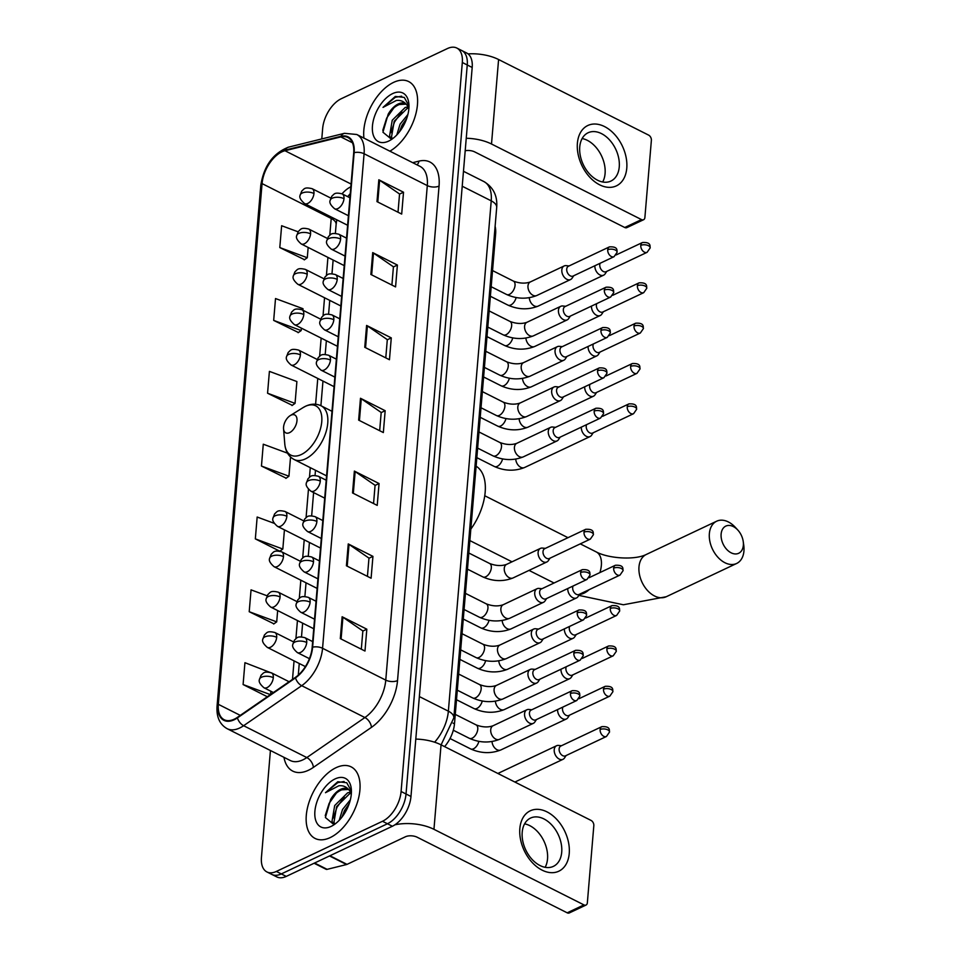 <?xml version="1.0" encoding="UTF-8"?>
<svg xmlns="http://www.w3.org/2000/svg" width="961" height="961" viewBox="0 0 961 961"><rect width="100%" height="100%" fill="white"/><g stroke="black" fill="none" stroke-linecap="round" stroke-linejoin="round"><path stroke-width="1.44" d="M495.107 226.328A25.046 14.043 116.7 0 1 495.624 233.871L454.481 723.825A25.046 14.043 116.7 0 1 444.595 746.625M270.425 750.505L261.44 857.5A25.046 14.043 -63.3 0 0 266.93 871.951L276.816 876.925A25.046 14.043 -63.3 0 0 286.246 876.408L392.376 826.244A25.046 14.043 -63.3 0 0 410.972 796.477L472.187 67.474A25.046 14.043 -63.3 0 0 466.698 53.023L461.76 50.537A25.046 14.043 -63.3 0 1 467.25 64.988A25.046 14.043 -63.3 0 0 461.76 50.537L456.823 48.05A25.046 14.043 -63.3 0 0 447.394 48.567L341.251 98.731A25.046 14.043 -63.3 0 0 322.656 128.498L321.791 138.925M266.93 871.951A25.046 14.043 -63.3 0 0 276.372 871.435L382.502 821.271L387.439 823.757A25.046 14.043 -63.3 0 0 406.035 793.99L467.25 64.988L406.035 793.99A25.046 14.043 -63.3 0 1 387.439 823.757L281.309 873.921L387.439 823.757L392.376 826.244M271.867 874.438A25.046 14.043 -63.3 0 0 281.309 873.921A25.046 14.043 -63.3 0 1 271.867 874.438M330.164 837.608A40.074 22.463 -63.3 0 0 357.732 801.306A40.074 22.463 -63.3 0 0 351.137 766.866A40.074 22.463 -63.3 0 0 336.038 767.695A40.074 22.463 -63.3 0 0 308.481 803.997A40.074 22.463 -63.3 0 0 315.076 838.436A40.074 22.463 -63.3 0 0 330.164 837.608A40.074 22.463 -63.3 0 0 357.732 801.306A40.074 22.463 -63.3 0 0 351.137 766.866A40.074 22.463 -63.3 0 0 336.038 767.695A40.074 22.463 -63.3 0 0 308.481 803.997A40.074 22.463 -63.3 0 0 315.076 838.436A40.074 22.463 -63.3 0 0 330.164 837.608M389.878 151.177A40.074 22.463 -63.3 0 0 415.693 114.503A40.074 22.463 -63.3 0 0 408.677 81.565A40.074 22.463 -63.3 0 0 393.59 82.382A40.074 22.463 -63.3 0 0 363.931 138.096A40.074 22.463 -63.3 0 1 393.59 82.382A40.074 22.463 -63.3 0 1 408.677 81.565A40.074 22.463 -63.3 0 1 415.693 114.503A40.074 22.463 -63.3 0 1 389.878 151.177M234.256 719.176A26.716 14.98 116.7 0 1 224.201 719.729A26.716 14.98 116.7 0 1 218.339 704.329L262.065 183.599A26.716 14.98 116.7 0 1 284.973 150.733L340.855 136.906A26.716 14.98 116.7 0 1 347.834 137.471A26.716 14.98 116.7 0 1 353.696 152.883L312.169 647.402A26.716 14.98 116.7 0 1 295.471 677.337L237.391 717.362A26.716 14.98 116.7 0 1 234.256 719.176M234.208 719.765A27.376 15.352 -63.3 0 0 237.427 717.891L295.495 677.865A27.376 15.352 -63.3 0 0 312.613 647.185L354.141 152.667A27.376 15.352 -63.3 0 0 340.975 136.294L285.105 150.132A27.376 15.352 -63.3 0 0 261.62 183.815L217.895 704.533A27.376 15.352 -63.3 0 0 234.208 719.765M298.078 231.805L281.633 225.727L279.795 247.566L304.517 259.698M302.883 310.199L303.003 308.709L275.519 298.547L273.681 320.397L298.403 332.518M267.566 393.229L295.051 403.38L296.889 381.541L269.404 371.378L267.566 393.229L292.288 405.35M267.074 595.784L251.049 589.862L249.211 611.713L273.933 623.833M287.507 453.16L263.278 444.21L261.452 466.049L286.162 478.182M382.502 821.271A25.046 14.043 -63.3 0 0 401.097 791.504L462.313 62.489A25.046 14.043 -63.3 0 0 456.823 48.05M372.712 252.611L397.398 265.056L395.572 286.907L370.874 274.462L372.712 252.611A6.679 3.231 -175.2 0 1 373.505 253.079L371.667 274.858M378.826 179.791L403.524 192.224L401.686 214.075L376.988 201.63L378.826 179.791A6.679 3.231 -175.2 0 1 379.619 180.248L377.781 202.038M354.369 471.094L379.054 483.539L377.217 505.39L352.531 492.945L354.369 471.094A6.679 3.231 -175.2 0 1 355.15 471.563L353.324 493.341M348.254 543.926L372.94 556.371L371.102 578.222L346.416 565.777L348.254 543.926A6.679 3.231 -175.2 0 1 349.035 544.394L347.209 566.173M342.128 616.758L366.826 629.191L364.988 651.041L340.302 638.609L342.128 616.758A6.679 3.231 -175.2 0 1 342.921 617.214L341.095 639.005M366.597 325.443L391.283 337.888L389.457 359.726L364.76 347.293L366.597 325.443A6.679 3.231 -175.2 0 1 367.39 325.911L365.552 347.69M360.483 398.274L385.169 410.707L383.343 432.558L358.645 420.113L360.483 398.274A6.679 3.231 -175.2 0 1 361.264 398.731L359.438 420.522M274.173 523.313L257.164 517.03L255.338 538.881L279.579 551.097M272.383 673.325L244.935 662.694L243.097 684.544L267.314 696.737M385.169 410.707L381.181 412.593M379.667 430.708L381.193 412.473L361.264 398.731M391.283 337.888L387.295 339.774M385.781 357.876L387.307 339.641L367.39 325.911M366.826 629.191L362.838 631.077M361.312 649.192L362.85 630.957L342.921 617.214M372.94 556.371L368.952 558.257M367.438 576.36L368.964 558.125L349.035 544.394M379.054 483.539L375.066 485.425M373.553 503.54L375.078 485.293L355.15 471.563M403.524 192.224L399.536 194.11M398.01 212.225L399.548 193.99L379.619 180.248M397.398 265.056L393.421 266.942M391.896 285.057L393.421 266.81L373.505 253.079M261.452 466.049L288.937 476.212L285.897 478.374M290.546 457.016L288.937 476.212M255.338 538.881L282.822 549.043L279.843 551.158M284.432 529.871L282.822 549.043M249.211 611.713L276.708 621.863L273.669 624.025M277.657 610.559L276.708 621.863M243.097 684.544L270.389 694.623M270.882 691.259L270.618 694.467M295.051 403.38L292.012 405.542M273.681 320.397L301.165 330.56L298.126 332.71M301.37 328.133L301.165 330.56M279.795 247.566L307.292 257.728L304.241 259.89M308.157 247.445L307.292 257.728M333.972 824.154L332.001 821.355L334.692 805.546L347.618 792.813L350.993 791.996M334.764 823.913L333.96 822.34L336.65 806.543L349.576 793.798L351.378 793.233M351.426 791.203L346.729 782.722L337.779 781.749L325.479 792.705L338.789 785.798C342.633 785.305 345.852 786.482 348.447 789.317A18.872 10.571 -63.3 0 0 347.762 788.921A18.872 10.571 -63.3 0 0 340.662 789.305A18.872 10.571 -63.3 0 0 330.644 799.492C333.96 794.723 337.659 791.504 341.744 789.846L348.615 789.437M348.447 789.317L351.402 792.717M339.245 820.274L342.524 809.498L350.357 799.804M341.876 817.222L344.494 810.483L349.179 803.744M331.113 826.4A27.208 15.256 -63.3 0 0 333.323 825.187A27.208 15.256 -63.3 0 0 351.342 789.413A27.208 15.256 -63.3 0 0 335.101 778.915A27.208 15.256 -63.3 0 0 314.896 811.264A27.208 15.256 -63.3 0 0 331.113 826.4M330.644 799.492L325.395 817.511L333.527 824.25M325.479 792.705L337.755 782.626L344.11 781.497M325.25 815.625L329.118 803.384L336.386 793.089M333.335 817.967L336.963 807.336L344.218 797.041M342.765 816.033L348.795 804.825M569.236 853.452A33.395 22.451 -115.3 0 1 542.088 870.137A33.395 22.451 -115.3 0 1 519.841 828.562A33.395 22.451 -115.3 0 1 546.989 811.877A33.395 22.451 -115.3 0 1 569.236 853.452M522.207 832.274A26.716 17.959 64.7 0 0 531.95 859.266A26.716 17.959 64.7 0 0 553.368 866.378A26.716 17.959 64.7 0 0 561.717 852.179A26.716 17.959 64.7 0 0 551.962 825.187A26.716 17.959 64.7 0 0 530.544 818.075A26.716 17.959 64.7 0 0 522.207 832.274M524.598 823.853A26.716 17.959 -115.3 0 1 547.53 858.882A26.716 17.959 -115.3 0 1 545.139 867.302M394.935 824.802A33.395 16.133 4.8 0 1 433.952 829.319L583.952 904.902A4.168 2.811 64.7 0 0 586.042 905.034A4.168 2.811 64.7 0 0 587.351 902.811L593.826 825.619A4.168 2.811 64.7 0 0 591.051 820.418L441.051 744.835L433.952 829.319M415.789 739.093A33.395 16.133 4.8 0 1 441.051 744.835M586.042 905.034L569.284 912.95A4.168 2.811 -115.3 0 1 567.194 912.818L417.194 837.235A8.349 4.036 -175.2 0 0 405.434 836.767L347.029 864.371A4.168 2.342 116.7 0 1 346.549 864.54L327.136 869.345A4.168 2.342 116.7 0 1 326.043 869.261L314.103 863.242M743.346 545.295A15.028 10.103 64.7 0 0 743.213 541.451A15.028 10.103 64.7 0 0 737.856 530.1A15.028 10.103 64.7 0 0 721.122 534.1A15.028 10.103 64.7 0 0 731.141 552.815A15.028 10.103 64.7 0 0 743.346 545.295M743.213 541.451L743.73 545.067A23.376 15.712 -115.3 0 1 743.934 551.049A23.376 15.712 -115.3 0 1 736.643 563.47A23.376 15.712 -115.3 0 1 717.891 557.248A23.376 15.712 -115.3 0 1 709.362 533.631A23.376 15.712 -115.3 0 1 716.666 521.21A23.376 15.712 -115.3 0 1 735.393 527.409L737.856 530.1M291.003 415.176A10.018 5.622 -63.3 0 0 290.198 415.62A10.018 5.622 -63.3 0 0 283.555 428.786A10.018 5.622 -63.3 0 0 289.537 432.654A10.018 5.622 -63.3 0 0 296.973 420.75A10.018 5.622 -63.3 0 0 291.003 415.176M470.83 529.151A45.912 25.743 -63.3 0 0 476.115 466.205M561.464 745.736L558.545 745.424A7.508 5.057 64.7 0 0 556.575 745.736A7.508 5.057 64.7 0 0 554.221 749.736A7.508 5.057 64.7 0 0 559.23 759.082A7.508 5.057 64.7 0 0 562.99 759.322A7.508 5.057 64.7 0 0 564.479 758.001L566.101 755.55M600.12 729.543A5.43 3.652 64.7 0 1 601.814 726.66L560.816 746.036A5.43 3.652 64.7 0 0 559.122 748.931A5.43 3.652 64.7 0 0 562.738 755.682A5.43 3.652 64.7 0 0 565.452 755.851L606.451 736.474L609.538 732.03A5.43 2.619 4.8 0 0 607.76 729.855A5.43 2.619 -175.2 0 0 600.12 729.543A5.43 3.652 64.7 0 0 602.103 735.033A5.43 3.652 64.7 0 0 606.451 736.474M562.894 707.068A5.43 3.652 64.7 0 0 562.509 708.581A5.43 3.652 64.7 0 0 566.125 715.332A5.43 3.652 64.7 0 0 568.84 715.501L609.839 696.124L612.926 691.68A5.43 2.619 4.8 0 0 611.16 689.505A5.43 2.619 -175.2 0 0 603.508 689.205A5.43 3.652 64.7 0 0 605.49 694.683A5.43 3.652 64.7 0 0 609.839 696.124M557.596 709.566A7.508 5.057 64.7 0 0 562.617 718.744A7.508 5.057 64.7 0 0 566.377 718.972A7.508 5.057 64.7 0 0 567.867 717.651L569.489 715.2M566.281 666.718A5.43 3.652 64.7 0 0 565.897 668.231A5.43 3.652 64.7 0 0 569.513 674.982A5.43 3.652 64.7 0 0 572.227 675.163L613.226 655.786L616.313 651.33A5.43 2.619 4.8 0 0 614.547 649.155A5.43 2.619 -175.2 0 0 606.896 648.855A5.43 3.652 64.7 0 0 608.878 654.333A5.43 3.652 64.7 0 0 613.226 655.786M560.984 669.228A7.508 5.057 64.7 0 0 566.005 678.394A7.508 5.057 64.7 0 0 569.765 678.634A7.508 5.057 64.7 0 0 571.254 677.313L572.876 674.85M569.669 626.38A5.43 3.652 64.7 0 0 569.284 627.881A5.43 3.652 64.7 0 0 572.9 634.644A5.43 3.652 64.7 0 0 575.615 634.813L616.614 615.436L619.701 610.98A5.43 2.619 4.8 0 0 617.935 608.818A5.43 2.619 -175.2 0 0 610.283 608.505A5.43 3.652 64.7 0 0 612.265 613.995A5.43 3.652 64.7 0 0 616.614 615.436M564.383 628.878A7.508 5.057 64.7 0 0 569.392 638.044A7.508 5.057 64.7 0 0 573.152 638.284A7.508 5.057 64.7 0 0 574.642 636.963L576.264 634.512M573.056 586.03A5.43 3.652 64.7 0 0 572.672 587.543A5.43 3.652 64.7 0 0 576.288 594.294A5.43 3.652 64.7 0 0 579.002 594.463L620.001 575.086L623.088 570.642A5.43 2.619 4.8 0 0 621.323 568.468A5.43 2.619 -175.2 0 0 613.671 568.155A5.43 3.652 64.7 0 0 615.653 573.645A5.43 3.652 64.7 0 0 620.001 575.086M567.771 588.528A7.508 5.057 64.7 0 0 572.78 597.694A7.508 5.057 64.7 0 0 576.54 597.934A7.508 5.057 64.7 0 0 578.029 596.613L579.651 594.162M586.606 424.642A5.43 3.652 64.7 0 0 586.222 426.155A5.43 3.652 64.7 0 0 589.838 432.906A5.43 3.652 64.7 0 0 592.553 433.075L633.563 413.698L636.65 409.254A5.43 2.619 4.8 0 0 634.873 407.08A5.43 2.619 -175.2 0 0 627.233 406.779A5.43 3.652 64.7 0 0 629.203 412.257A5.43 3.652 64.7 0 0 633.563 413.698M581.321 427.14A7.508 5.057 64.7 0 0 586.33 436.306A7.508 5.057 64.7 0 0 590.102 436.546A7.508 5.057 64.7 0 0 591.592 435.225L593.201 432.774M589.994 384.292A5.43 3.652 64.7 0 0 589.61 385.805A5.43 3.652 64.7 0 0 593.225 392.556A5.43 3.652 64.7 0 0 595.94 392.737L636.951 373.361L640.038 368.904A5.43 2.619 4.8 0 0 638.26 366.73A5.43 2.619 -175.2 0 0 630.62 366.429A5.43 3.652 64.7 0 0 632.59 371.907A5.43 3.652 64.7 0 0 636.951 373.361M584.708 386.79A7.508 5.057 64.7 0 0 589.73 395.968A7.508 5.057 64.7 0 0 593.49 396.208A7.508 5.057 64.7 0 0 594.979 394.875L596.589 392.424M593.381 343.942A5.43 3.652 64.7 0 0 592.997 345.455A5.43 3.652 64.7 0 0 596.613 352.219A5.43 3.652 64.7 0 0 599.328 352.387L640.338 333.011L643.426 328.554A5.43 2.619 4.8 0 0 641.648 326.392A5.43 2.619 -175.2 0 0 634.008 326.079A5.43 3.652 64.7 0 0 635.978 331.569A5.43 3.652 64.7 0 0 640.338 333.011M588.096 346.453A7.508 5.057 64.7 0 0 593.117 355.618A7.508 5.057 64.7 0 0 596.877 355.858A7.508 5.057 64.7 0 0 598.367 354.537L599.976 352.074M596.769 303.604A5.43 3.652 64.7 0 0 596.385 305.105A5.43 3.652 64.7 0 0 600 311.869A5.43 3.652 64.7 0 0 602.715 312.037L643.726 292.661L646.813 288.204A5.43 2.619 4.8 0 0 645.035 286.042A5.43 2.619 -175.2 0 0 637.395 285.729A5.43 3.652 64.7 0 0 639.365 291.219A5.43 3.652 64.7 0 0 643.726 292.661M591.483 306.103A7.508 5.057 64.7 0 0 596.505 315.268A7.508 5.057 64.7 0 0 600.265 315.508A7.508 5.057 64.7 0 0 601.754 314.187L603.364 311.736M600.157 263.254A5.43 3.652 64.7 0 0 599.772 264.768A5.43 3.652 64.7 0 0 603.388 271.519A5.43 3.652 64.7 0 0 606.103 271.687L647.113 252.311L650.201 247.866A5.43 2.619 4.8 0 0 648.423 245.692A5.43 2.619 -175.2 0 0 640.783 245.391A5.43 3.652 64.7 0 0 642.753 250.869A5.43 3.652 64.7 0 0 647.113 252.311M594.871 265.753A7.508 5.057 64.7 0 0 599.892 274.93A7.508 5.057 64.7 0 0 603.652 275.158A7.508 5.057 64.7 0 0 605.142 273.837L606.751 271.386M531.793 709.759L528.874 709.458A7.508 5.057 64.7 0 0 526.904 709.759A7.508 5.057 64.7 0 0 524.718 716.209A7.508 5.057 64.7 0 0 529.571 723.116A7.508 5.057 64.7 0 0 533.331 723.345A7.508 5.057 64.7 0 0 534.821 722.023L536.43 719.573M570.462 693.578A5.43 3.652 64.7 0 1 572.155 690.695L531.145 710.071A5.43 3.652 64.7 0 0 529.451 712.954A5.43 3.652 64.7 0 0 533.067 719.705A5.43 3.652 64.7 0 0 535.782 719.873L576.792 700.497L579.879 696.052A5.43 2.619 4.8 0 0 578.102 693.878A5.43 2.619 -175.2 0 0 570.462 693.578A5.43 3.652 64.7 0 0 572.432 699.055A5.43 3.652 64.7 0 0 576.792 700.497M535.193 669.409L532.262 669.108A7.508 5.057 64.7 0 0 530.292 669.421A7.508 5.057 64.7 0 0 528.106 675.871A7.508 5.057 64.7 0 0 532.959 682.766A7.508 5.057 64.7 0 0 536.718 683.007A7.508 5.057 64.7 0 0 538.208 681.685L539.83 679.223M573.849 653.228A5.43 3.652 64.7 0 1 575.543 650.345L534.544 669.721A5.43 3.652 64.7 0 0 532.85 672.604A5.43 3.652 64.7 0 0 536.454 679.355A5.43 3.652 64.7 0 0 539.181 679.535L580.18 660.159L583.267 655.702A5.43 2.619 4.8 0 0 581.489 653.528A5.43 2.619 -175.2 0 0 573.849 653.228A5.43 3.652 64.7 0 0 575.831 658.705A5.43 3.652 64.7 0 0 580.18 660.159M538.58 629.071L535.649 628.758A7.508 5.057 64.7 0 0 533.679 629.071A7.508 5.057 64.7 0 0 531.493 635.521A7.508 5.057 64.7 0 0 536.346 642.416A7.508 5.057 64.7 0 0 540.106 642.657A7.508 5.057 64.7 0 0 541.596 641.335L543.217 638.873M577.237 612.878A5.43 3.652 64.7 0 1 578.93 609.995L537.932 629.371A5.43 3.652 64.7 0 0 536.238 632.254A5.43 3.652 64.7 0 0 539.842 639.017A5.43 3.652 64.7 0 0 542.569 639.185L583.567 619.809L586.654 615.352A5.43 2.619 4.8 0 0 584.877 613.19A5.43 2.619 -175.2 0 0 577.237 612.878A5.43 3.652 64.7 0 0 579.219 618.367A5.43 3.652 64.7 0 0 583.567 619.809M541.968 588.721L539.037 588.408A7.508 5.057 64.7 0 0 537.067 588.721A7.508 5.057 64.7 0 0 534.881 595.171A7.508 5.057 64.7 0 0 539.734 602.066A7.508 5.057 64.7 0 0 543.494 602.307A7.508 5.057 64.7 0 0 544.983 600.985L546.605 598.535M580.624 572.528A5.43 3.652 64.7 0 1 582.318 569.645L541.319 589.021A5.43 3.652 64.7 0 0 539.626 591.916A5.43 3.652 64.7 0 0 543.241 598.667A5.43 3.652 64.7 0 0 545.956 598.835L586.955 579.459L590.042 575.014A5.43 2.619 4.8 0 0 588.264 572.84A5.43 2.619 -175.2 0 0 580.624 572.528A5.43 3.652 64.7 0 0 582.606 578.017A5.43 3.652 64.7 0 0 586.955 579.459M545.355 548.371L542.424 548.07A7.508 5.057 64.7 0 0 540.454 548.383A7.508 5.057 64.7 0 0 538.268 554.833A7.508 5.057 64.7 0 0 543.121 561.729A7.508 5.057 64.7 0 0 546.881 561.957A7.508 5.057 64.7 0 0 548.371 560.635L549.992 558.185M584.012 532.19A5.43 3.652 64.7 0 1 585.705 529.307L544.707 548.683A5.43 3.652 64.7 0 0 543.013 551.566A5.43 3.652 64.7 0 0 546.629 558.317A5.43 3.652 64.7 0 0 549.344 558.497L590.342 539.109L593.43 534.664A5.43 2.619 4.8 0 0 591.652 532.49A5.43 2.619 -175.2 0 0 584.012 532.19A5.43 3.652 64.7 0 0 585.994 537.667A5.43 3.652 64.7 0 0 590.342 539.109M555.518 427.333L552.587 427.02A7.508 5.057 64.7 0 0 550.629 427.333A7.508 5.057 64.7 0 0 548.431 433.783A7.508 5.057 64.7 0 0 553.284 440.679A7.508 5.057 64.7 0 0 557.044 440.919A7.508 5.057 64.7 0 0 558.533 439.597L560.155 437.147M594.174 411.152A5.43 3.652 64.7 0 1 595.868 408.257L554.869 427.645A5.43 3.652 64.7 0 0 553.176 430.528A5.43 3.652 64.7 0 0 556.791 437.279A5.43 3.652 64.7 0 0 559.506 437.447L600.505 418.071L603.592 413.626A5.43 2.619 4.8 0 0 601.814 411.452A5.43 2.619 -175.2 0 0 594.174 411.152A5.43 3.652 64.7 0 0 596.156 416.63A5.43 3.652 64.7 0 0 600.505 418.071M558.906 386.983L555.975 386.682A7.508 5.057 64.7 0 0 554.016 386.995A7.508 5.057 64.7 0 0 551.818 393.445A7.508 5.057 64.7 0 0 556.671 400.341A7.508 5.057 64.7 0 0 560.431 400.581A7.508 5.057 64.7 0 0 561.921 399.247L563.542 396.797M597.562 370.802A5.43 3.652 64.7 0 1 599.256 367.919L558.257 387.295A5.43 3.652 64.7 0 0 556.563 390.178A5.43 3.652 64.7 0 0 560.179 396.929A5.43 3.652 64.7 0 0 562.894 397.109L603.892 377.721L606.98 373.276A5.43 2.619 4.8 0 0 605.202 371.102A5.43 2.619 -175.2 0 0 597.562 370.802A5.43 3.652 64.7 0 0 599.544 376.28A5.43 3.652 64.7 0 0 603.892 377.721M562.293 346.645L559.362 346.332A7.508 5.057 64.7 0 0 557.404 346.645A7.508 5.057 64.7 0 0 555.206 353.095A7.508 5.057 64.7 0 0 560.059 359.991A7.508 5.057 64.7 0 0 563.819 360.231A7.508 5.057 64.7 0 0 565.308 358.909L566.93 356.447M600.949 330.452A5.43 3.652 64.7 0 1 602.643 327.569L561.644 346.945A5.43 3.652 64.7 0 0 559.951 349.828A5.43 3.652 64.7 0 0 563.566 356.591A5.43 3.652 64.7 0 0 566.281 356.759L607.28 337.383L610.367 332.926A5.43 2.619 4.8 0 0 608.589 330.764A5.43 2.619 -175.2 0 0 600.949 330.452A5.43 3.652 64.7 0 0 602.931 335.942A5.43 3.652 64.7 0 0 607.28 337.383M565.681 306.295L562.75 305.982A7.508 5.057 64.7 0 0 560.792 306.295A7.508 5.057 64.7 0 0 558.593 312.745A7.508 5.057 64.7 0 0 563.446 319.641A7.508 5.057 64.7 0 0 567.206 319.881A7.508 5.057 64.7 0 0 568.696 318.559L570.317 316.109M604.337 290.102A5.43 3.652 64.7 0 1 606.031 287.219L565.032 306.595A5.43 3.652 64.7 0 0 563.338 309.478A5.43 3.652 64.7 0 0 566.954 316.241A5.43 3.652 64.7 0 0 569.669 316.409L610.667 297.033L613.755 292.576A5.43 2.619 4.8 0 0 611.977 290.414A5.43 2.619 -175.2 0 0 604.337 290.102A5.43 3.652 64.7 0 0 606.319 295.592A5.43 3.652 64.7 0 0 610.667 297.033M569.068 265.945L566.149 265.632A7.508 5.057 64.7 0 0 564.179 265.945A7.508 5.057 64.7 0 0 561.981 272.395A7.508 5.057 64.7 0 0 566.834 279.303A7.508 5.057 64.7 0 0 570.594 279.531A7.508 5.057 64.7 0 0 572.083 278.209L573.705 275.759M607.724 249.764A5.43 3.652 64.7 0 1 609.418 246.881L568.419 266.257A5.43 3.652 64.7 0 0 566.726 269.14A5.43 3.652 64.7 0 0 570.341 275.891A5.43 3.652 64.7 0 0 573.056 276.059L614.055 256.683L617.142 252.238A5.43 2.619 4.8 0 0 615.364 250.064A5.43 2.619 -175.2 0 0 607.724 249.764A5.43 3.652 64.7 0 0 609.706 255.242A5.43 3.652 64.7 0 0 614.055 256.683M626.776 168.139A33.395 22.451 -115.3 0 1 599.64 184.824A33.395 22.451 -115.3 0 1 577.393 143.249A33.395 22.451 -115.3 0 1 604.529 126.564A33.395 22.451 -115.3 0 1 626.776 168.139M579.747 146.961A26.716 17.959 64.7 0 0 589.501 173.953A26.716 17.959 64.7 0 0 610.92 181.064A26.716 17.959 64.7 0 0 619.256 166.866A26.716 17.959 64.7 0 0 609.514 139.874A26.716 17.959 64.7 0 0 588.096 132.762A26.716 17.959 64.7 0 0 579.747 146.961M582.15 138.54A26.716 17.959 -115.3 0 1 605.082 173.569A26.716 17.959 -115.3 0 1 602.691 181.989M466.241 138.264A33.395 16.133 4.8 0 1 491.503 144.006L641.504 219.589A4.168 2.811 64.7 0 0 643.594 219.721A4.168 2.811 64.7 0 0 644.891 217.498L651.378 140.306A4.168 2.811 64.7 0 0 648.603 135.105L498.591 59.522L491.503 144.006M468.031 53.876A33.395 16.133 4.8 0 1 498.591 59.522M643.594 219.721L626.836 227.637A4.168 2.811 -115.3 0 1 624.746 227.505L474.746 151.922A8.349 4.036 -175.2 0 0 465.196 150.745M391.523 138.84L389.553 136.042L392.232 120.245L405.17 107.5L408.545 106.683M392.304 138.6L391.511 137.027L394.202 121.23L407.128 108.485L408.918 107.932M408.966 105.89L404.269 97.409L395.331 96.436L383.019 107.392L396.328 100.485C400.184 100.004 403.404 101.169 405.998 104.004A18.872 10.571 -63.3 0 0 405.314 103.608A18.872 10.571 -63.3 0 0 398.202 103.992A18.872 10.571 -63.3 0 0 388.196 114.179C391.511 109.41 395.211 106.191 399.283 104.533L406.167 104.124M405.998 104.004L408.942 107.404M396.797 134.96L400.076 124.185L407.896 114.491M399.428 131.909L402.034 125.182L406.731 118.431M388.664 141.087A27.208 15.256 -63.3 0 0 390.863 139.874A27.208 15.256 -63.3 0 0 408.893 104.1A27.208 15.256 -63.3 0 0 392.641 93.601A27.208 15.256 -63.3 0 0 372.448 125.951A27.208 15.256 -63.3 0 0 388.664 141.087M388.196 114.179L382.934 132.198L391.079 138.937M383.019 107.392L395.295 97.313L401.662 96.184M382.802 130.312L386.67 118.071L393.926 107.776M390.887 132.654L394.515 122.023L401.77 111.728M400.317 130.72L406.335 119.512M453.027 723.092L454.481 723.825M494.519 233.307L495.624 233.871M410.972 796.477L401.097 791.504M286.246 876.408L276.372 871.435M472.187 67.474L462.313 62.489M434.624 742.204A33.395 18.715 -63.3 0 0 448.367 711.176L419.356 696.569M496.693 207.516A16.697 8.072 -175.2 0 0 491.227 200.849A33.395 18.715 -63.3 0 0 483.912 181.581C493.353 187.251 497.618 195.888 496.693 207.516L453.832 717.855A16.697 8.072 -175.2 0 0 448.367 711.176L491.227 200.849L462.217 186.23M218.339 704.329L240.274 715.38M412.701 162.673L418.996 161.124A41.743 23.4 116.7 0 1 439.057 186.074L397.53 680.592A8.349 4.036 -175.2 0 1 385.769 680.124L322.56 648.279A33.395 18.715 116.7 0 1 301.694 685.686L243.613 725.711A33.395 18.715 116.7 0 1 239.697 727.994A33.395 18.715 116.7 0 1 227.12 728.678L290.33 760.535A33.395 18.715 -63.3 0 0 302.907 759.839A33.395 18.715 -63.3 0 0 306.823 757.568L364.904 717.543A33.395 18.715 -63.3 0 0 385.769 680.124L427.297 185.605A33.395 18.715 -63.3 0 0 419.981 166.349L356.771 134.492A33.395 18.715 116.7 0 1 364.087 153.748L322.56 648.279A8.349 4.036 -175.2 0 0 312.613 647.185M237.427 717.891A8.349 4.829 -124.6 0 0 243.613 725.711L306.823 757.568A8.349 4.829 55.4 0 1 313.37 767.395A41.743 23.4 116.7 0 1 283.963 757.328M354.141 152.667A8.349 4.036 4.8 0 1 364.087 153.748L427.297 185.605A8.349 4.036 -175.2 0 0 439.057 186.074M340.975 136.294A8.349 6.234 -103.9 0 1 344.458 133.315L288.576 147.141C273.14 153.171 263.879 165.905 260.791 185.365L217.066 706.083A8.349 4.036 4.8 0 1 217.895 704.533M397.53 680.592A41.743 23.4 116.7 0 1 371.439 727.369A8.349 4.829 55.4 0 0 364.904 717.543L301.694 685.686A8.349 4.829 -124.6 0 1 295.495 677.865M285.105 150.132A8.349 6.234 -103.9 0 1 288.576 147.141M261.62 183.815A8.349 4.036 -175.2 0 0 260.791 185.365M371.439 727.369L313.37 767.395M417.05 164.86A8.349 6.234 76.1 0 0 418.996 161.124M340.855 136.906L352.447 142.757M284.973 150.733L351.077 184.044M350.849 186.782A26.716 14.98 -63.3 0 0 342.032 193.81M331.353 217.078A26.716 14.98 -63.3 0 0 331.209 218.435L329.803 235.157M262.065 183.599L331.209 218.435A15.028 7.256 -175.2 0 1 336.122 224.454L335.377 233.331M327.929 257.404L326.416 275.507M324.542 297.754L323.028 315.857M321.154 338.104L319.641 356.195M317.767 378.454L315.604 404.257M310.283 467.647L309.478 477.245M308.457 489.317L306.079 517.583M304.217 539.842L302.691 557.933M300.829 580.18L299.303 598.283M297.442 620.53L295.916 638.633M294.054 660.88L292.492 679.379M329.935 855.758L347.029 864.371M567.194 912.818L583.952 904.902M346.549 864.54L329.515 855.963M314.571 863.014L327.136 869.345M589.189 589.646A23.376 13.106 116.7 0 1 584 593.177A23.376 13.106 116.7 0 1 579.459 594.451M580.276 543.866L596.228 551.914C608.037 558.389 634.536 560.431 646.285 554.473A23.376 15.712 64.7 0 0 638.981 566.894A23.376 15.712 64.7 0 0 647.51 590.51A23.376 15.712 64.7 0 0 666.249 596.733L736.643 563.47M596.228 551.914A23.376 13.106 116.7 0 1 601.358 565.392A23.376 13.106 116.7 0 1 599.892 572.588M305.298 406.383A27.605 15.472 -63.3 0 0 303.063 407.608L305.67 406.191C311.172 403.644 316.349 403.524 321.166 405.83A30.055 16.854 -63.3 0 1 326.115 431.657A30.055 16.854 -63.3 0 1 305.442 458.89A30.055 16.854 -63.3 0 1 294.126 459.514C288.576 456.499 285.453 451.298 284.78 443.898A27.605 15.472 -63.3 0 0 301.261 454.553A27.605 15.472 -63.3 0 0 321.755 421.747A27.605 15.472 -63.3 0 0 305.298 406.383M273.417 692.533L263.963 687.764A8.349 4.685 -63.3 0 0 267.11 687.595A8.349 4.685 -63.3 0 0 273.296 677.673A8.349 4.036 -175.2 0 0 261.548 677.205A8.349 4.036 4.8 0 0 259.398 679.619L261.068 675.259C263.626 673.156 263.518 670.97 271.47 672.856A8.349 4.685 -63.3 0 1 273.296 677.673M305.394 666.598L267.35 647.426A8.349 4.685 -63.3 0 0 270.497 647.246A8.349 4.685 -63.3 0 0 276.684 637.323A8.349 4.036 -175.2 0 0 264.936 636.855A8.349 4.036 4.8 0 0 262.785 639.269L264.455 634.909C267.014 632.818 266.906 630.62 274.858 632.506A8.349 4.685 -63.3 0 1 276.684 637.323M492.02 741.556A7.508 5.057 64.7 0 0 495.203 748.415A7.508 5.057 64.7 0 0 500.801 749.976C490.927 753.808 480.896 753.46 470.686 748.943A7.508 4.216 -63.3 0 0 473.521 748.787A7.508 4.216 -63.3 0 0 478.854 741.375M578.882 698.755L605.202 686.322A5.43 3.652 64.7 0 0 603.508 689.205M313.73 628.746L270.738 607.076A8.349 4.685 -63.3 0 0 273.885 606.908A8.349 4.685 -63.3 0 0 280.083 596.973A8.349 4.036 -175.2 0 0 268.323 596.505A8.349 4.036 4.8 0 0 266.173 598.919L267.843 594.571C270.401 592.469 270.293 590.282 278.246 592.168A8.349 4.685 -63.3 0 1 280.083 596.973M495.408 701.206A7.508 5.057 64.7 0 0 498.591 708.065A7.508 5.057 64.7 0 0 504.189 709.626C494.314 713.458 484.284 713.122 474.085 708.605A7.508 4.216 -63.3 0 0 476.908 708.449A7.508 4.216 -63.3 0 0 482.242 701.025M582.27 658.417L608.589 645.972A5.43 3.652 64.7 0 0 606.896 648.855M317.118 588.396L274.125 566.726A8.349 4.685 -63.3 0 0 277.273 566.558A8.349 4.685 -63.3 0 0 283.471 556.635A8.349 4.036 -175.2 0 0 271.711 556.167A8.349 4.036 4.8 0 0 269.56 558.569L271.23 554.221C273.789 552.119 273.681 549.932 281.633 551.818A8.349 4.685 -63.3 0 1 283.471 556.635M498.795 660.868A7.508 5.057 64.7 0 0 501.978 667.715A7.508 5.057 64.7 0 0 507.576 669.276C497.702 673.108 487.671 672.772 477.473 668.255A7.508 4.216 -63.3 0 0 480.296 668.099A7.508 4.216 -63.3 0 0 485.629 660.675M585.657 618.067L611.977 605.622A5.43 3.652 64.7 0 0 610.283 608.505M320.506 548.046L277.513 526.376A8.349 4.685 -63.3 0 0 280.66 526.208A8.349 4.685 -63.3 0 0 286.858 516.285A8.349 4.036 -175.2 0 0 275.098 515.817A8.349 4.036 4.8 0 0 272.948 518.231L274.618 513.871C277.176 511.781 277.068 509.582 285.021 511.468A8.349 4.685 -63.3 0 1 286.858 516.285M502.183 620.518A7.508 5.057 64.7 0 0 505.366 627.365A7.508 5.057 64.7 0 0 510.964 628.926C501.089 632.758 491.059 632.422 480.86 627.905A7.508 4.216 -63.3 0 0 483.683 627.749A7.508 4.216 -63.3 0 0 489.017 620.325M589.045 577.717L615.364 565.272A5.43 3.652 64.7 0 0 613.671 568.155M334.068 386.658L291.063 364.988A8.349 4.685 -63.3 0 0 294.21 364.82A8.349 4.685 -63.3 0 0 300.409 354.897A8.349 4.036 -175.2 0 0 288.648 354.429A8.349 4.036 4.8 0 0 286.498 356.843L288.18 352.483C290.727 350.393 290.618 348.194 298.571 350.08A8.349 4.685 -63.3 0 1 300.409 354.897M515.745 459.13A7.508 5.057 64.7 0 0 518.916 465.989A7.508 5.057 64.7 0 0 524.514 467.539C514.64 471.383 504.609 471.034 494.41 466.517A7.508 4.216 -63.3 0 0 497.233 466.361A7.508 4.216 -63.3 0 0 502.567 458.95M602.595 416.329L628.926 403.884A5.43 3.652 64.7 0 0 627.233 406.779M337.455 346.308L294.45 324.65A8.349 4.685 -63.3 0 0 297.598 324.47A8.349 4.685 -63.3 0 0 303.796 314.547A8.349 4.036 -175.2 0 0 292.036 314.079A8.349 4.036 4.8 0 0 289.886 316.493L291.567 312.133C294.114 310.043 294.006 307.856 301.958 309.742A8.349 4.685 -63.3 0 1 303.796 314.547M519.132 418.78A7.508 5.057 64.7 0 0 522.303 425.639A7.508 5.057 64.7 0 0 527.901 427.201C518.027 431.033 507.997 430.684 497.798 426.167A7.508 4.216 -63.3 0 0 500.621 426.023A7.508 4.216 -63.3 0 0 505.954 418.6M605.983 375.991L632.314 363.546A5.43 3.652 64.7 0 0 630.62 366.429M340.843 305.97L297.838 284.3A8.349 4.685 -63.3 0 0 300.985 284.132A8.349 4.685 -63.3 0 0 307.184 274.209A8.349 4.036 -175.2 0 0 295.423 273.729A8.349 4.036 4.8 0 0 293.273 276.143L294.955 271.795C297.502 269.693 297.393 267.506 305.358 269.392A8.349 4.685 -63.3 0 1 307.184 274.209M522.52 378.43A7.508 5.057 64.7 0 0 525.703 385.289A7.508 5.057 64.7 0 0 531.289 386.851C521.415 390.683 511.384 390.346 501.186 385.829A7.508 4.216 -63.3 0 0 504.008 385.673A7.508 4.216 -63.3 0 0 509.342 378.25M609.37 335.641L635.702 323.196A5.43 3.652 64.7 0 0 634.008 326.079M344.23 265.62L301.225 243.95A8.349 4.685 -63.3 0 0 304.373 243.782A8.349 4.685 -63.3 0 0 310.571 233.859A8.349 4.036 -175.2 0 0 298.811 233.391A8.349 4.036 4.8 0 0 296.661 235.805L298.342 231.445C300.901 229.343 300.781 227.156 308.745 229.042A8.349 4.685 -63.3 0 1 310.571 233.859M525.907 338.092A7.508 5.057 64.7 0 0 529.091 344.939A7.508 5.057 64.7 0 0 534.676 346.501C524.802 350.333 514.772 349.996 504.573 345.48A7.508 4.216 -63.3 0 0 507.408 345.323A7.508 4.216 -63.3 0 0 512.73 337.9M612.758 295.291L639.089 282.846A5.43 3.652 64.7 0 0 637.395 285.729M347.618 225.27L304.613 203.612A8.349 4.685 -63.3 0 0 307.76 203.432A8.349 4.685 -63.3 0 0 313.959 193.509A8.349 4.036 -175.2 0 0 302.198 193.041A8.349 4.036 4.8 0 0 300.048 195.455L301.73 191.095C304.289 189.005 304.169 186.806 312.133 188.692A8.349 4.685 -63.3 0 1 313.959 193.509M529.295 297.742A7.508 5.057 64.7 0 0 532.478 304.601A7.508 5.057 64.7 0 0 538.064 306.151C528.19 309.995 518.159 309.646 507.961 305.13A7.508 4.216 -63.3 0 0 510.796 304.973A7.508 4.216 -63.3 0 0 516.117 297.562M616.145 254.941L642.477 242.508A5.43 3.652 64.7 0 0 640.783 245.391M309.43 658.669L297.381 652.603A8.349 4.685 -63.3 0 0 300.529 652.423A8.349 4.685 -63.3 0 0 306.727 642.501A8.349 4.036 -175.2 0 0 294.967 642.032A8.349 4.036 4.8 0 0 292.817 644.447L294.498 640.086C297.045 637.996 296.937 635.798 304.889 637.684A8.349 4.685 -63.3 0 1 306.727 642.501M472.199 738.168A7.508 4.216 -63.3 0 0 477.725 729.651A7.508 4.216 -63.3 0 0 476.127 724.906C482.374 727.285 488.008 727.561 493.053 725.759A7.508 5.057 64.7 0 0 490.687 730.168A7.508 5.057 64.7 0 0 495.72 739.105A7.508 5.057 64.7 0 0 499.48 739.345C489.605 743.177 479.563 742.841 469.364 738.324A7.508 4.216 -63.3 0 0 472.199 738.168M314.535 619.184L300.769 612.253A8.349 4.685 -63.3 0 0 303.916 612.085A8.349 4.685 -63.3 0 0 310.115 602.163A8.349 4.036 -175.2 0 0 298.354 601.682A8.349 4.036 4.8 0 0 296.204 604.097L297.886 599.748C300.433 597.646 300.325 595.46 308.277 597.346A8.349 4.685 -63.3 0 1 310.115 602.163M475.587 697.818A7.508 4.216 -63.3 0 0 481.125 689.313A7.508 4.216 -63.3 0 0 479.515 684.556C485.761 686.935 491.395 687.223 496.441 685.421A7.508 5.057 64.7 0 0 494.074 689.83A7.508 5.057 64.7 0 0 499.107 698.767A7.508 5.057 64.7 0 0 502.867 698.995C492.993 702.839 482.951 702.491 472.752 697.974A7.508 4.216 -63.3 0 0 475.587 697.818M317.923 578.846L304.156 571.903A8.349 4.685 -63.3 0 0 307.304 571.735A8.349 4.685 -63.3 0 0 313.502 561.813A8.349 4.036 -175.2 0 0 301.742 561.344A8.349 4.036 4.8 0 0 299.592 563.747L301.274 559.398C303.82 557.296 303.712 555.11 311.676 556.996A8.349 4.685 -63.3 0 1 313.502 561.813M478.974 657.48A7.508 4.216 -63.3 0 0 484.512 648.963A7.508 4.216 -63.3 0 0 482.902 644.206C489.149 646.585 494.783 646.873 499.828 645.071A7.508 5.057 64.7 0 0 497.462 649.48A7.508 5.057 64.7 0 0 502.495 658.417A7.508 5.057 64.7 0 0 506.255 658.657C496.381 662.489 486.338 662.141 476.139 657.624A7.508 4.216 -63.3 0 0 478.974 657.48M321.31 538.496L307.544 531.553A8.349 4.685 -63.3 0 0 310.691 531.385A8.349 4.685 -63.3 0 0 316.89 521.463A8.349 4.036 -175.2 0 0 305.13 520.994A8.349 4.036 4.8 0 0 302.979 523.409L304.661 519.048C307.22 516.958 307.1 514.76 315.064 516.646A8.349 4.685 -63.3 0 1 316.89 521.463M482.362 617.13A7.508 4.216 -63.3 0 0 487.9 608.613A7.508 4.216 -63.3 0 0 486.29 603.868C492.537 606.235 498.17 606.523 503.216 604.721A7.508 5.057 64.7 0 0 500.849 609.13A7.508 5.057 64.7 0 0 505.882 618.067A7.508 5.057 64.7 0 0 509.642 618.307C499.768 622.139 489.726 621.803 479.527 617.286A7.508 4.216 -63.3 0 0 482.362 617.13M324.698 498.146L310.932 491.215A8.349 4.685 -63.3 0 0 314.079 491.035A8.349 4.685 -63.3 0 0 320.277 481.113A8.349 4.036 -175.2 0 0 308.517 480.644A8.349 4.036 4.8 0 0 306.367 483.059L308.049 478.698C310.607 476.608 310.487 474.422 318.451 476.308A8.349 4.685 -63.3 0 1 320.277 481.113M485.749 576.78A7.508 4.216 -63.3 0 0 491.287 568.263A7.508 4.216 -63.3 0 0 489.678 563.518C495.924 565.897 501.57 566.173 506.603 564.371A7.508 5.057 64.7 0 0 504.237 568.78A7.508 5.057 64.7 0 0 509.27 577.717A7.508 5.057 64.7 0 0 513.03 577.957C503.156 581.789 493.113 581.453 482.915 576.936A7.508 4.216 -63.3 0 0 485.749 576.78M334.86 377.108L321.094 370.177A8.349 4.685 -63.3 0 0 324.241 369.997A8.349 4.685 -63.3 0 0 330.44 360.075A8.349 4.036 -175.2 0 0 318.68 359.606A8.349 4.036 4.8 0 0 316.541 362.021L318.211 357.66C320.77 355.57 320.65 353.372 328.614 355.258A8.349 4.685 -63.3 0 1 330.44 360.075M495.912 455.742A7.508 4.216 -63.3 0 0 501.45 447.225A7.508 4.216 -63.3 0 0 499.84 442.48C506.087 444.847 511.732 445.135 516.778 443.333A7.508 5.057 64.7 0 0 514.399 447.742A7.508 5.057 64.7 0 0 519.433 456.679A7.508 5.057 64.7 0 0 523.192 456.919C513.318 460.751 503.288 460.415 493.089 455.898A7.508 4.216 -63.3 0 0 495.912 455.742M338.248 336.758L324.482 329.827A8.349 4.685 -63.3 0 0 327.629 329.647A8.349 4.685 -63.3 0 0 333.827 319.725A8.349 4.036 -175.2 0 0 322.067 319.256A8.349 4.036 4.8 0 0 319.929 321.671L321.599 317.322C324.157 315.22 324.037 313.034 332.001 314.92A8.349 4.685 -63.3 0 1 333.827 319.725M499.3 415.392A7.508 4.216 -63.3 0 0 504.837 406.875A7.508 4.216 -63.3 0 0 503.228 402.13C509.474 404.509 515.12 404.785 520.165 402.983A7.508 5.057 64.7 0 0 517.787 407.404A7.508 5.057 64.7 0 0 522.82 416.341A7.508 5.057 64.7 0 0 526.58 416.569C516.706 420.401 506.675 420.065 496.477 415.548A7.508 4.216 -63.3 0 0 499.3 415.392M341.648 296.42L327.869 289.477A8.349 4.685 -63.3 0 0 331.016 289.309A8.349 4.685 -63.3 0 0 337.215 279.387A8.349 4.036 -175.2 0 0 325.455 278.918A8.349 4.036 4.8 0 0 323.316 281.321L324.986 276.972C327.545 274.87 327.425 272.684 335.389 274.57A8.349 4.685 -63.3 0 1 337.215 279.387M502.687 375.042A7.508 4.216 -63.3 0 0 508.225 366.537A7.508 4.216 -63.3 0 0 506.615 361.78C512.862 364.159 518.508 364.447 523.553 362.645A7.508 5.057 64.7 0 0 521.174 367.054A7.508 5.057 64.7 0 0 526.208 375.991A7.508 5.057 64.7 0 0 529.967 376.231C520.093 380.063 510.063 379.715 499.864 375.198A7.508 4.216 -63.3 0 0 502.687 375.042M345.035 256.07L331.257 249.127A8.349 4.685 -63.3 0 0 334.404 248.959A8.349 4.685 -63.3 0 0 340.602 239.037A8.349 4.036 -175.2 0 0 328.842 238.568A8.349 4.036 4.8 0 0 326.704 240.983L328.374 236.622C330.932 234.52 330.812 232.334 338.777 234.22A8.349 4.685 -63.3 0 1 340.602 239.037M506.075 334.704A7.508 4.216 -63.3 0 0 511.612 326.187A7.508 4.216 -63.3 0 0 510.015 321.442C516.249 323.809 521.895 324.097 526.94 322.295A7.508 5.057 64.7 0 0 524.562 326.704A7.508 5.057 64.7 0 0 529.595 335.641A7.508 5.057 64.7 0 0 533.355 335.882C523.481 339.714 513.45 339.377 503.252 334.86A7.508 4.216 -63.3 0 0 506.075 334.704M348.423 215.72L334.644 208.789A8.349 4.685 -63.3 0 0 337.791 208.609A8.349 4.685 -63.3 0 0 343.99 198.687A8.349 4.036 -175.2 0 0 332.23 198.218A8.349 4.036 4.8 0 0 330.091 200.633L331.761 196.272C334.32 194.182 334.2 191.984 342.164 193.87A8.349 4.685 -63.3 0 1 343.99 198.687M509.462 294.354A7.508 4.216 -63.3 0 0 515 285.837A7.508 4.216 -63.3 0 0 513.402 281.092C519.637 283.459 525.283 283.747 530.328 281.945A7.508 5.057 64.7 0 0 527.949 286.354A7.508 5.057 64.7 0 0 532.983 295.291A7.508 5.057 64.7 0 0 536.743 295.532C526.868 299.364 516.838 299.027 506.639 294.51A7.508 4.216 -63.3 0 0 509.462 294.354M624.746 227.505L641.504 219.589M483.912 181.581L463.466 171.286M453.832 717.855L441.099 744.859M356.771 134.492L344.458 133.315M217.066 706.083C216.309 716.882 219.661 724.414 227.12 728.678M333.131 260.035L331.989 273.681M329.743 300.373L328.602 314.031M326.356 340.723L325.214 354.381M322.968 381.073L320.902 405.698M315.484 470.265L315.052 475.419M313.61 492.561L311.664 515.769M309.418 542.46L308.277 556.107M306.03 582.798L304.889 596.457M302.643 623.148L301.502 636.807M299.255 663.498L298.282 675.115M350.272 193.617L347.666 196.645M336.794 219.817L336.122 224.454M578.846 595.388L623.389 604.769L666.249 596.733M646.285 554.473L716.666 521.21M469.869 540.587L512.009 561.825M529.03 570.402L554.053 583.003M283.555 428.786L284.78 443.898M290.198 415.62L303.063 407.608M326.572 475.863L294.126 459.514M331.989 411.296L321.166 405.83M484.776 495.756L567.987 537.679M263.963 687.764C260.059 684.376 258.545 681.661 259.398 679.619M497.882 773.473L556.575 745.736M289.081 681.733L271.47 672.856M514.904 782.05L562.99 759.322M601.814 726.66C611.304 726.12 608.938 730.961 609.538 732.03M267.35 647.426C263.446 644.026 261.933 641.311 262.785 639.269M450.024 738.528L470.686 748.943M293.453 641.876L274.858 632.506M500.801 749.976L566.377 718.972M605.202 686.322C614.692 685.782 612.325 690.611 612.926 691.68M270.738 607.076C266.834 603.688 265.32 600.961 266.173 598.919M456.511 699.74L474.085 708.605M296.841 601.538L278.246 592.168M504.189 709.626L569.765 678.634M608.589 645.972C618.079 645.432 615.713 650.261 616.313 651.33M274.125 566.726C270.221 563.338 268.708 560.623 269.56 558.569M459.899 659.402L477.473 668.255M300.228 561.188L281.633 551.818M507.576 669.276L573.152 638.284M611.977 605.622C621.467 605.082 619.1 609.911 619.701 610.98M277.513 526.376C273.609 522.988 272.095 520.273 272.948 518.231M463.286 619.052L480.86 627.905M303.616 520.838L285.021 511.468M510.964 628.926L576.54 597.934M615.364 565.272C624.854 564.732 622.488 569.573 623.088 570.642M291.063 364.988C287.171 361.6 285.645 358.885 286.498 356.843M476.836 457.664L494.41 466.517M317.166 359.45L298.571 350.08M524.514 467.539L590.102 436.546M628.926 403.884C638.404 403.356 636.038 408.185 636.65 409.254M294.45 324.65C290.558 321.25 289.033 318.535 289.886 316.493M480.224 417.314L497.798 426.167M320.554 319.112L301.958 309.742M527.901 427.201L593.49 396.208M632.314 363.546C641.792 363.006 639.437 367.835 640.038 368.904M297.838 284.3C293.946 280.912 292.42 278.185 293.273 276.143M483.611 376.976L501.186 385.829M323.941 278.762L305.358 269.392M531.289 386.851L596.877 355.858M635.702 323.196C645.179 322.656 642.825 327.485 643.426 328.554M301.225 243.95C297.333 240.562 295.808 237.847 296.661 235.805M486.999 336.626L504.573 345.48M327.341 238.412L308.745 229.042M534.676 346.501L600.265 315.508M639.089 282.846C648.567 282.306 646.212 287.147 646.813 288.204M304.613 203.612C300.721 200.212 299.195 197.498 300.048 195.455M490.386 296.276L507.961 305.13M330.728 198.062L312.133 188.692M538.064 306.151L603.652 275.158M642.477 242.508C651.954 241.968 649.6 246.797 650.201 247.866M297.381 652.603C293.489 649.204 291.964 646.489 292.817 644.447M453.304 730.228L469.364 738.324M493.053 725.759L526.904 709.759M455.274 714.395L476.127 724.906M499.48 739.345L533.331 723.345M572.155 690.695C581.633 690.154 579.279 694.983 579.879 696.052M312.661 641.6L304.889 637.684M300.769 612.253C296.877 608.866 295.351 606.139 296.204 604.097M457.304 690.19L472.752 697.974M496.441 685.421L530.292 669.421M458.661 674.045L479.515 684.556M502.867 698.995L536.718 683.007M575.543 650.345C585.021 649.804 582.666 654.633 583.267 655.702M316.049 601.25L308.277 597.346M304.156 571.903C300.264 568.516 298.739 565.801 299.592 563.747M460.691 649.852L476.139 657.624M499.828 645.071L533.679 629.071M462.049 633.707L482.902 644.206M506.255 658.657L540.106 642.657M578.93 609.995C588.408 609.454 586.054 614.283 586.654 615.352M319.436 560.912L311.676 556.996M307.544 531.553C303.652 528.166 302.126 525.451 302.979 523.409M464.091 609.502L479.527 617.286M503.216 604.721L537.067 588.721M465.436 593.357L486.29 603.868M509.642 618.307L543.494 602.307M582.318 569.645C591.796 569.104 589.441 573.945 590.042 575.014M322.824 520.562L315.064 516.646M310.932 491.215C307.039 487.816 305.514 485.101 306.367 483.059M467.478 569.152L482.915 576.936M506.603 564.371L540.454 548.383M468.824 553.007L489.678 563.518M513.03 577.957L546.881 561.957M585.705 529.307C595.183 528.766 592.829 533.595 593.43 534.664M326.211 480.212L318.451 476.308M321.094 370.177C317.202 366.778 315.676 364.063 316.541 362.021M477.641 448.114L493.089 455.898M516.778 443.333L550.629 427.333M478.998 431.969L499.84 442.48M523.192 456.919L557.044 440.919M595.868 408.257C605.358 407.728 602.991 412.557 603.592 413.626M336.374 359.174L328.614 355.258M324.482 329.827C320.59 326.428 319.064 323.713 319.929 321.671M481.029 407.764L496.477 415.548M520.165 402.983L554.016 386.995M482.386 391.62L503.228 402.13M526.58 416.569L560.431 400.581M599.256 367.919C608.745 367.378 606.379 372.207 606.98 373.276M339.762 318.824L332.001 314.92M327.869 289.477C323.977 286.09 322.452 283.363 323.316 281.321M484.416 367.414L499.864 375.198M523.553 362.645L557.404 346.645M485.773 351.282L506.615 361.78M529.967 376.231L563.819 360.231M602.643 327.569C612.133 327.028 609.767 331.857 610.367 332.926M343.149 278.474L335.389 274.57M331.257 249.127C327.365 245.74 325.839 243.025 326.704 240.983M487.804 327.076L503.252 334.86M526.94 322.295L560.792 306.295M489.161 310.932L510.015 321.442M533.355 335.882L567.206 319.881M606.031 287.219C615.52 286.678 613.154 291.519 613.755 292.576M346.537 238.136L338.777 234.22M334.644 208.789C330.752 205.39 329.227 202.675 330.091 200.633M491.191 286.726L506.639 294.51M530.328 281.945L564.179 265.945M492.549 270.582L513.402 281.092M536.743 295.532L570.594 279.531M609.418 246.881C618.908 246.34 616.542 251.169 617.142 252.238M349.924 197.786L342.164 193.87"/></g></svg>
